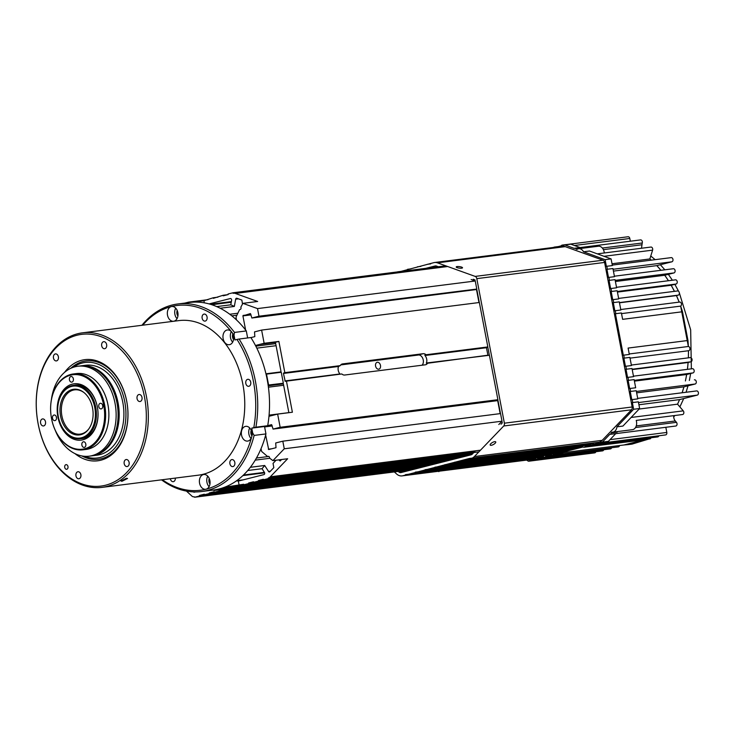 <?xml version="1.0" encoding="UTF-8"?>
<svg xmlns="http://www.w3.org/2000/svg" width="734" height="734" viewBox="0 0 734 734"><rect width="100%" height="100%" fill="white"/><g stroke="black" fill="none" stroke-linecap="round" stroke-linejoin="round"><path stroke-width="1.1" d="M380.487 365.422A3.542 2.468 75.8 0 0 377.166 362.302A3.542 2.468 75.8 0 0 375.569 366.046A3.542 2.468 75.8 0 0 378.9 369.165A3.542 2.468 75.8 0 0 380.487 365.422M427.638 363.091A5.661 3.945 75.8 0 1 425.628 364.752A5.661 3.945 75.8 0 1 425.298 364.807L344.696 375.028A5.661 3.945 -104.2 0 1 341.824 373.964L285.223 381.295L283.443 373.45L284.838 372.661L278.883 341.42L264.139 343.283L261.616 330.089L479.357 302.5L487.835 346.934L426.041 354.761L424.949 355.513A5.661 3.945 -104.2 0 1 426.381 363.009L489.422 355.265L497.9 399.7L280.159 427.289L273.076 429.087L271.635 424.647L267.708 425.637M284.875 380.946L339.97 373.964A5.661 3.945 -104.2 0 1 338.227 370.349A5.661 3.945 -104.2 0 1 338.539 366.468L340.237 365.633L284.838 372.661M224.035 487.44L224.127 487.908L219.2 489.156L376.918 468.852M376.973 469.154L400.516 465.861M400.571 466.163L414.27 464.117M242.495 304.087L241.862 300.078L236.843 298.27A1.413 1.009 -97.2 0 0 235.678 299.178L234.339 306.445L220.172 308.243M213.787 489.991L213.888 490.495L214.19 489.927M219.2 489.156L219.163 488.945A94.53 67.537 -97.2 0 0 265.947 433.922L254.148 435.418A94.53 67.537 82.8 0 1 207.364 490.44A94.53 67.537 82.8 0 1 201.575 491.541A94.53 67.537 82.8 0 1 161.517 479.843M261.029 448.703L261.653 451.465L267.534 456.465L268.323 456.383A1.413 1.009 82.8 0 1 269.589 458.108L272.901 460.622L284.26 448.786L282.81 441.18L500.542 413.581L502.001 421.197L284.26 448.786M265.653 435.069L268.69 449.547L276.002 447.703L275.718 442.969L282.81 441.18M280.159 427.289L277.645 414.104L292.389 412.233L286.425 380.992M268.965 416.297L277.645 414.104M268.121 385.075L282.241 383.359A1.413 1.009 82.8 0 1 283.489 384.497L288.682 411.719A1.413 1.009 82.8 0 1 288.6 412.71M283.324 383.084L281.25 372.257L266.506 374.12L268.58 384.955M255.46 345.485L264.139 343.283M250.918 337.603L254.817 336.622L254.533 331.887L261.616 330.089M476.733 289.068L258.974 316.207L251.881 318.006L250.441 313.565L242.917 315.904L245.615 330.034M258.974 316.207L257.515 308.592L475.256 281.003L471.155 279.526M236.449 319.896L236.018 317.088L239.541 309.702L240.284 309.399A1.413 1.009 82.8 0 0 240.807 307.225L242.899 303.344L257.515 308.592M184.94 303.069L188.684 302.124L188.776 302.582M478.852 451.887L268.405 478.559L268.305 478.008L474.458 451.878L268.341 477.999A7.083 5.055 -97.2 0 0 270.296 476.816L287.645 458.75L272.901 460.622M498.808 424.509L502.001 421.197M473.155 453.236L263.488 479.807L268.405 478.559M473.1 453.3L258.46 480.504L263.378 479.256L263.488 479.807M472.476 453.942L258.561 481.054L258.46 480.504M471.503 454.685L253.643 482.302L258.561 481.054M467.264 455.227L248.615 482.99L253.533 481.743L253.643 482.302M466.833 455.906L248.716 483.55L248.615 482.99M466.842 455.337L466.943 455.878M461.915 457.144L243.798 484.789L248.716 483.55M224.604 487.229L243.688 484.238L243.798 484.789M457.42 457.722L224.402 487.303M442.226 462.136L224.109 489.78L228.632 488.633L213.888 490.495M447.144 460.888L214.282 490.404M437.73 462.704L219.081 490.468L223.998 489.22L224.109 489.78M437.299 463.374L219.182 491.018L219.081 490.468M437.308 462.805L437.409 463.347M432.381 464.622L214.264 492.266L219.182 491.018M427.885 465.191L209.236 492.964L214.154 491.716L214.264 492.266M427.454 465.87L209.337 493.514L209.236 492.964M427.463 465.301L427.564 465.842M422.536 467.118L204.419 494.762L209.337 493.514M418.041 467.686L199.391 495.45L204.309 494.202L204.419 494.762M417.609 468.365L199.492 496.01L199.391 495.45M417.618 467.797L417.719 468.338M412.692 469.604L194.574 497.248L199.492 496.01M186.427 491.083L191.886 496.074A4.248 3.037 -97.2 0 0 193.95 496.808A4.248 3.037 -97.2 0 0 194.207 496.762L194.574 497.248M193.18 491.872A3.542 2.532 -97.2 0 0 194.482 492.165A3.542 2.532 -97.2 0 0 194.693 492.129L195.51 491.918M278.828 459.869L280.14 460.989L281.627 459.512M250.358 467.301L264.68 465.484L268.534 471.439A1.413 1.009 -97.2 0 0 269.919 471.705L273.819 467.641L273.048 463.402L276.039 460.218M236.421 480.889L238.669 480.999L263.919 474.604A1.413 1.009 -97.2 0 0 264.387 472.32L262.038 468.696L247.762 470.503M217.879 297.178L213.273 297.756L203.933 300.711L204.336 302.858M227.723 294.683L223.118 295.27L213.383 298.316L213.273 297.756M445.721 265.809L232.962 292.774L228.045 294.022L228.146 294.582L223.228 295.82L223.118 295.27M242.899 303.344L257.643 301.472L235.32 293.444A7.083 5.055 -97.2 0 0 233.55 293.242A7.083 5.055 -97.2 0 0 233.118 293.325L232.962 292.774M216.677 306.601L230.779 304.812L231.586 300.38A1.413 1.009 -97.2 0 0 230.338 298.536L209.08 303.922M476.494 289.535L478.972 302.546M497.68 400.617L500.166 413.627M456.998 457.823L457.099 458.365M447.575 460.209L447.254 460.86M487.963 355.449L486.431 347.723L487.835 346.934M487.862 355.219L426.454 363.394M208.034 299.665L188.684 302.124M497.9 399.7L494.257 400.617L497.918 400.149M456.988 458.392L224.127 487.908M452.071 459.64L414.334 464.42M447.153 460.319L216.365 489.569M191.693 302.261L203.933 300.711M274.626 342.512L259.708 344.402L274.452 342.539A1.413 1.009 82.8 0 1 275.7 343.677L280.893 370.89A1.413 1.009 82.8 0 1 280.507 372.349M341.044 364.614L419.646 354.852L340.75 364.917M426.041 354.761A5.661 3.945 75.8 0 0 423.179 353.705L342.576 363.917A5.661 3.945 75.8 0 0 342.246 363.981A5.661 3.945 75.8 0 0 340.237 365.633M475.256 281.003L476.705 288.609M422.05 365.22A5.661 3.945 75.8 0 0 423.087 359.321A5.661 3.945 75.8 0 0 419.16 354.981M274.452 342.539L278.883 341.42M230.779 304.812A94.181 67.289 82.8 0 1 234.339 306.445M239.156 485.385L238.256 480.66L236.412 480.898M262.038 468.696A94.181 67.289 -97.2 0 0 264.68 465.484M126.468 478.247L127.56 478.467L122.055 481.247L120.991 481.1L126.468 478.247M104.834 348.668A3.542 2.532 -97.2 0 0 106.659 344.723A3.542 2.532 -97.2 0 0 103.723 341.686A3.542 2.532 -97.2 0 0 103.503 341.723A3.542 2.532 -97.2 0 0 101.677 345.668A3.542 2.532 -97.2 0 0 104.613 348.714A3.542 2.532 -97.2 0 0 104.834 348.668M56.591 360.88A3.542 2.532 -97.2 0 0 58.417 356.935A3.542 2.532 -97.2 0 0 55.481 353.898A3.542 2.532 -97.2 0 0 55.27 353.935A3.542 2.532 -97.2 0 0 53.444 357.88A3.542 2.532 -97.2 0 0 56.371 360.917A3.542 2.532 -97.2 0 0 56.591 360.88M43.71 425.913A3.542 2.532 -97.2 0 0 45.536 421.967A3.542 2.532 -97.2 0 0 42.609 418.921A3.542 2.532 -97.2 0 0 42.389 418.967A3.542 2.532 -97.2 0 0 40.563 422.912A3.542 2.532 -97.2 0 0 43.499 425.949A3.542 2.532 -97.2 0 0 43.71 425.913M79.07 478.724A3.542 2.532 -97.2 0 0 80.896 474.788A3.542 2.532 -97.2 0 0 77.96 471.742A3.542 2.532 -97.2 0 0 77.749 471.788A3.542 2.532 -97.2 0 0 75.923 475.724A3.542 2.532 -97.2 0 0 78.85 478.77A3.542 2.532 -97.2 0 0 79.07 478.724M127.312 466.512A3.542 2.532 -97.2 0 0 129.138 462.576A3.542 2.532 -97.2 0 0 126.202 459.53A3.542 2.532 -97.2 0 0 125.982 459.576A3.542 2.532 -97.2 0 0 124.165 463.512A3.542 2.532 -97.2 0 0 127.092 466.558A3.542 2.532 -97.2 0 0 127.312 466.512M140.194 401.489A3.542 2.532 -97.2 0 0 142.02 397.544A3.542 2.532 -97.2 0 0 139.084 394.507A3.542 2.532 -97.2 0 0 138.864 394.543A3.542 2.532 -97.2 0 0 137.038 398.489A3.542 2.532 -97.2 0 0 139.974 401.526A3.542 2.532 -97.2 0 0 140.194 401.489M162.333 479.733A93.117 66.528 -97.2 0 0 206.116 489.174A93.117 66.528 -97.2 0 0 251.716 436.822A7.432 5.312 -97.2 0 0 245.752 426.335A7.432 5.312 -97.2 0 0 245.294 426.426A7.432 5.312 -97.2 0 0 241.458 434.702A7.432 5.312 -97.2 0 0 247.624 441.088A7.432 5.312 -97.2 0 0 248.074 441.006A7.432 5.312 -97.2 0 0 251.716 436.822A93.117 66.528 -97.2 0 0 252.679 433.005L254.148 435.418M141.928 325.29A94.53 67.537 82.8 0 1 172.004 305.069A94.53 67.537 82.8 0 1 177.802 303.977A94.53 67.537 82.8 0 1 234.504 332.429L234.008 335.099A93.117 66.528 -97.2 0 0 231.742 332.089A7.432 5.312 -97.2 0 0 227.366 329.97A7.432 5.312 -97.2 0 0 226.916 330.052A7.432 5.312 -97.2 0 0 223.081 338.337A7.432 5.312 -97.2 0 0 229.237 344.723A7.432 5.312 -97.2 0 0 229.696 344.641A7.432 5.312 -97.2 0 0 233.531 339.548A7.432 5.312 -97.2 0 0 231.742 332.089A93.117 66.528 -97.2 0 0 171.288 306.583A93.117 66.528 -97.2 0 0 142.745 325.19M205.272 321.061A3.542 2.532 -97.2 0 0 207.098 317.116A3.542 2.532 -97.2 0 0 204.162 314.079A3.542 2.532 -97.2 0 0 203.942 314.115A3.542 2.532 -97.2 0 0 202.116 318.061A3.542 2.532 -97.2 0 0 205.052 321.107A3.542 2.532 -97.2 0 0 205.272 321.061M248.927 386.277A3.542 2.532 -97.2 0 0 250.753 382.331A3.542 2.532 -97.2 0 0 247.817 379.294A3.542 2.532 -97.2 0 0 247.606 379.331A3.542 2.532 -97.2 0 0 245.78 383.276A3.542 2.532 -97.2 0 0 248.707 386.313A3.542 2.532 -97.2 0 0 248.927 386.277M233.027 466.567A3.542 2.532 -97.2 0 0 234.852 462.622A3.542 2.532 -97.2 0 0 231.916 459.585A3.542 2.532 -97.2 0 0 231.705 459.622A3.542 2.532 -97.2 0 0 229.88 463.567A3.542 2.532 -97.2 0 0 232.806 466.604A3.542 2.532 -97.2 0 0 233.027 466.567M170.325 478.724A3.542 2.532 -97.2 0 0 173.252 481.678A3.542 2.532 -97.2 0 0 173.463 481.642A3.542 2.532 -97.2 0 0 175.334 478.091M174.068 321.162A7.432 5.312 -97.2 0 0 177.903 312.886A7.432 5.312 -97.2 0 0 171.747 306.5A7.432 5.312 -97.2 0 0 171.288 306.583A7.432 5.312 -97.2 0 0 167.453 314.858A7.432 5.312 -97.2 0 0 173.619 321.253A7.432 5.312 -97.2 0 0 174.068 321.162M206.116 489.174A7.432 5.312 -97.2 0 0 209.952 480.898A7.432 5.312 -97.2 0 0 203.795 474.513A7.432 5.312 -97.2 0 0 203.336 474.595A7.432 5.312 -97.2 0 0 199.51 482.88A7.432 5.312 -97.2 0 0 205.667 489.266A7.432 5.312 -97.2 0 0 206.116 489.174M64.61 372.331A50.985 36.425 82.8 0 1 81.749 360.238A50.985 36.425 82.8 0 1 126.734 401.259A50.985 36.425 82.8 0 1 100.824 460.218A50.985 36.425 82.8 0 1 74.905 453.575M101.54 458.704A49.563 35.416 -97.2 0 0 127.101 403.507A49.563 35.416 -97.2 0 0 86.043 360.926A49.563 35.416 -97.2 0 0 82.997 361.504A49.563 35.416 -97.2 0 0 70.767 368.312A49.563 35.416 82.8 0 1 82.997 361.504A49.563 35.416 82.8 0 1 86.043 360.926A49.563 35.416 82.8 0 1 127.101 403.507A49.563 35.416 82.8 0 1 101.54 458.704A49.563 35.416 82.8 0 1 98.503 459.273A49.563 35.416 -97.2 0 0 101.54 458.704M76.987 335.245A76.474 54.637 -97.2 0 0 38.131 423.683A76.474 54.637 -97.2 0 0 105.595 485.211A76.474 54.637 -97.2 0 0 144.451 396.773A76.474 54.637 -97.2 0 0 76.987 335.245M106.843 486.468A77.896 55.656 82.8 0 1 102.063 487.376A77.896 55.656 82.8 0 1 37.544 420.463A77.896 55.656 82.8 0 1 77.703 333.731A77.896 55.656 82.8 0 1 82.474 332.832A77.896 55.656 82.8 0 1 147.002 399.736A77.896 55.656 82.8 0 1 106.843 486.468M201.575 491.541L213.374 490.046A94.53 67.537 -97.2 0 0 219.163 488.945M66.794 469.265A2.34 1.67 -97.2 0 0 67.996 466.659A2.34 1.67 -97.2 0 0 66.06 464.65A2.34 1.67 -97.2 0 0 65.922 464.677A2.34 1.67 -97.2 0 0 64.711 467.283A2.34 1.67 -97.2 0 0 66.647 469.292A2.34 1.67 -97.2 0 0 66.794 469.265M102.063 487.376L198.501 475.155A77.896 55.656 -97.2 0 0 203.272 474.247A77.896 55.656 -97.2 0 0 243.431 387.515A77.896 55.656 -97.2 0 0 178.912 320.602L82.474 332.832M81.878 455.942A49.563 35.416 -97.2 0 0 98.503 459.273A49.563 35.416 82.8 0 1 81.878 455.942M267.699 425.711A94.53 67.537 -97.2 0 0 250.881 337.539L239.082 339.035A94.53 67.537 82.8 0 1 255.9 427.206L267.699 425.711L264.534 426.518L265.947 433.922M255.9 427.206L253.799 427.619A93.117 66.528 -97.2 0 0 236.981 339.447L239.082 339.035M251.927 435.84A4.459 3.184 82.8 0 1 251.23 430.353M233.54 339.466A4.459 3.184 82.8 0 1 232.843 333.979M177.922 315.996A4.459 3.184 82.8 0 1 177.224 310.51M209.97 484.009A4.459 3.184 82.8 0 1 209.273 478.522M234.504 332.429L246.303 330.933A94.53 67.537 -97.2 0 0 189.601 302.481L177.802 303.977M253.799 427.619L251.753 428.133L252.679 433.005M234.008 335.099L234.935 339.961L236.981 339.447M246.303 330.933L247.642 337.952M207.75 476.146A7.432 5.312 -97.2 0 0 209.08 486.688M175.701 308.133A7.432 5.312 -97.2 0 0 177.032 318.675M231.32 331.612A7.432 5.312 -97.2 0 0 232.66 342.154M249.707 427.977A7.432 5.312 -97.2 0 0 251.037 438.519M264.534 426.518L251.753 428.133M92.365 407.168A23.011 16.442 -97.2 0 0 83.823 392.433A23.011 16.442 -97.2 0 0 65.757 393.488A23.011 16.442 -97.2 0 0 60.729 417.022A23.011 16.442 -97.2 0 0 88.502 429.317A23.011 16.442 -97.2 0 0 92.365 407.168M84.135 392.69A22.304 15.937 -97.2 0 0 76.978 389.809A22.304 15.937 -97.2 0 0 62.069 416.765A22.304 15.937 -97.2 0 0 82.529 433.565A22.304 15.937 -97.2 0 0 88.741 428.995M58.536 417.71A26.204 18.717 -97.2 0 0 82.153 437.583A26.204 18.717 -97.2 0 0 94.548 406.48A26.204 18.717 -97.2 0 0 70.932 386.607A26.204 18.717 -97.2 0 0 58.536 417.71M95.53 406.269A26.91 19.222 82.8 0 1 80.419 438.73A26.91 19.222 82.8 0 1 58.546 417.802A26.91 19.222 82.8 0 1 73.648 385.341A26.91 19.222 82.8 0 1 95.53 406.269M55.022 420.591A2.835 2.028 -97.2 0 0 56.481 417.435A2.835 2.028 -97.2 0 0 54.133 415.004A2.835 2.028 -97.2 0 0 53.958 415.04A2.835 2.028 -97.2 0 0 52.499 418.187A2.835 2.028 -97.2 0 0 54.848 420.628A2.835 2.028 -97.2 0 0 55.022 420.591M71.932 382.102A2.835 2.028 -97.2 0 0 73.391 378.955A2.835 2.028 -97.2 0 0 71.042 376.514A2.835 2.028 -97.2 0 0 70.868 376.551A2.835 2.028 -97.2 0 0 69.409 379.707A2.835 2.028 -97.2 0 0 71.758 382.139A2.835 2.028 -97.2 0 0 71.932 382.102M101.292 408.884A2.835 2.028 -97.2 0 0 102.751 405.728A2.835 2.028 -97.2 0 0 100.402 403.296A2.835 2.028 -97.2 0 0 100.228 403.324A2.835 2.028 -97.2 0 0 98.769 406.48A2.835 2.028 -97.2 0 0 101.118 408.911A2.835 2.028 -97.2 0 0 101.292 408.884M84.382 447.364A2.835 2.028 -97.2 0 0 85.841 444.217A2.835 2.028 -97.2 0 0 83.492 441.776A2.835 2.028 -97.2 0 0 83.318 441.813A2.835 2.028 -97.2 0 0 81.859 444.969A2.835 2.028 -97.2 0 0 84.208 447.401A2.835 2.028 -97.2 0 0 84.382 447.364M72.317 384.121A28.397 20.286 82.8 0 1 97.365 406.966A28.397 20.286 82.8 0 1 82.933 439.794A28.397 20.286 82.8 0 1 57.885 416.958A28.397 20.286 82.8 0 1 72.317 384.121M80.602 438.703A26.974 19.277 -97.2 0 0 81.997 438.602A26.974 19.277 -97.2 0 0 83.658 438.29A26.974 19.277 -97.2 0 0 97.567 408.242A26.974 19.277 -97.2 0 0 75.217 385.066A26.974 19.277 -97.2 0 0 73.84 385.313M70.602 375.166A37.526 26.809 -97.2 0 0 51.536 418.563A37.526 26.809 -97.2 0 0 84.649 448.758A37.526 26.809 -97.2 0 0 103.714 405.351A37.526 26.809 -97.2 0 0 70.602 375.166M85.272 449.382A38.241 27.323 82.8 0 1 82.924 449.832A38.241 27.323 82.8 0 1 51.252 416.985A38.241 27.323 82.8 0 1 70.969 374.404A38.241 27.323 82.8 0 1 73.308 373.964A38.241 27.323 82.8 0 1 104.98 406.81A38.241 27.323 82.8 0 1 85.272 449.382M89.218 456.172L91.19 455.924A45.315 32.379 -97.2 0 0 93.961 455.392A45.315 32.379 -97.2 0 0 117.33 404.929A45.315 32.379 -97.2 0 0 79.795 366L77.822 366.248A45.315 32.379 82.8 0 1 115.366 405.186A45.315 32.379 82.8 0 1 91.998 455.64A45.315 32.379 82.8 0 1 89.218 456.172A45.315 32.379 82.8 0 1 55.27 430.381M51.389 399.691A45.315 32.379 82.8 0 1 75.042 366.78A45.315 32.379 82.8 0 1 77.822 366.248M73.308 373.964L76.556 373.551A38.241 27.323 82.8 0 1 108.228 406.397A38.241 27.323 82.8 0 1 88.511 448.979A38.241 27.323 82.8 0 1 86.172 449.419L82.924 449.832M85.74 443.767A2.835 2.028 -97.2 0 0 85.887 444.905M102.65 405.287A2.835 2.028 -97.2 0 0 102.797 406.425M73.29 378.505A2.835 2.028 -97.2 0 0 73.437 379.643M56.38 416.995A2.835 2.028 -97.2 0 0 56.527 418.132M80.336 365.945A45.315 32.379 82.8 0 1 80.868 365.862A45.315 32.379 82.8 0 1 118.413 404.792A45.315 32.379 82.8 0 1 95.044 455.254A45.315 32.379 82.8 0 1 92.273 455.786A45.315 32.379 82.8 0 1 91.722 455.842M84.483 456.282A48.15 34.406 -97.2 0 0 100.292 457.438A48.15 34.406 -97.2 0 0 124.762 401.755A48.15 34.406 -97.2 0 0 82.281 363.018A48.15 34.406 -97.2 0 0 73.207 367.321M80.868 365.862L85.594 365.266A45.315 32.379 82.8 0 1 123.128 404.195A45.315 32.379 82.8 0 1 99.769 454.658A45.315 32.379 82.8 0 1 96.989 455.19L92.273 455.786M98.732 453.63A45.04 32.177 -97.2 0 0 118.293 406.801A45.04 32.177 -97.2 0 0 87.667 366.339M461.631 268.185A3.184 0.762 7.4 0 0 462.53 267.782A3.184 0.762 7.4 0 0 460.613 266.818A3.184 0.762 7.4 0 0 457.117 266.561A3.184 0.762 7.4 0 0 456.209 266.965A3.184 0.762 7.4 0 0 458.135 267.928A3.184 0.762 7.4 0 0 461.631 268.185M494.725 441.657A3.184 1.11 150.4 0 0 491.496 443.116A3.184 1.11 150.4 0 0 490.202 445.061A3.184 1.11 150.4 0 0 491.211 445.318A3.184 1.11 150.4 0 0 494.441 443.85A3.184 1.11 150.4 0 0 495.734 441.914A3.184 1.11 150.4 0 0 494.725 441.657M400.406 271.552L433.913 262.634A11.331 8.092 82.8 0 1 434.611 262.506L562.4 246.312A11.331 8.092 82.8 0 1 565.235 246.642L602.981 260.212A2.835 2.028 82.8 0 1 604.596 262.442L632.167 406.985A2.835 2.028 82.8 0 1 631.515 409.792L602.183 440.345A11.331 8.092 82.8 0 1 599.054 442.226L469.411 458.456L402.727 475.77A11.331 8.092 82.8 0 1 402.03 475.898A11.331 8.092 82.8 0 1 396.534 473.925L394.351 471.934M593.824 443.107L587.439 445.162L459.649 461.365M583.98 445.602L577.594 447.657L449.804 463.851M574.135 448.098L567.749 450.144L439.96 466.347M564.29 450.584L557.904 452.639L430.115 468.833M554.445 453.08L548.059 455.135L420.27 471.329M544.6 455.566L538.215 457.621L410.425 473.825M534.756 458.062L530.517 459.576A11.331 8.092 82.8 0 1 529.82 459.704L402.03 475.898M434.611 262.506A11.331 8.092 82.8 0 1 437.436 262.836L475.192 276.406A2.835 2.028 82.8 0 1 476.806 278.636L504.377 423.188A2.835 2.028 82.8 0 1 503.726 425.986L474.393 456.539A11.331 8.092 82.8 0 1 471.265 458.42L469.494 458.869M396.947 271.993L397.709 271.901M475.476 450.814L472.32 454.107A4.248 3.037 82.8 0 1 471.145 454.814L401.039 472.558A4.248 3.037 82.8 0 1 400.782 472.604A4.248 3.037 82.8 0 1 398.718 471.861L398.25 471.439M425.748 268.341L435.124 265.974A4.248 3.037 82.8 0 1 435.381 265.919A4.248 3.037 82.8 0 1 436.446 266.047L440.372 267.46M473.219 279.259L474.981 279.902L475.182 280.975M476.65 288.627L479.293 302.509M487.771 346.943L489.358 355.265M497.836 399.709L500.487 413.591M501.946 421.252L502.267 422.922L501.001 424.234M592.283 443.501L464.494 459.695M592.366 443.914L464.567 460.117M582.438 445.997L454.649 462.191M582.521 446.41L454.722 462.603M572.593 448.483L444.804 464.686M572.676 448.905L444.877 465.099M562.749 450.979L434.959 467.173M562.831 451.392L435.033 467.595M552.904 453.465L425.114 469.668M552.986 453.887L425.188 470.081M543.059 455.961L415.27 472.155M543.142 456.374L415.343 472.577M533.214 458.456L405.425 474.65M533.297 458.869L405.498 475.063M401.14 271.369L397.69 271.809M410.985 268.873L407.535 269.314M420.83 266.387L417.38 266.818M430.674 263.891L427.225 264.332M458.346 458.053L457.071 458.209M513.754 461.741L438.427 471.292M439.051 471.21L438.849 471.668M578.438 248.762L576.089 249.055L576.988 249.386A7.083 5.055 82.8 0 1 578.254 248.798A7.083 5.055 82.8 0 1 578.695 248.716L598.348 246.229A7.083 5.055 82.8 0 1 604.302 252.964M578.695 248.716A7.083 5.055 82.8 0 1 583.539 251.78L589.54 251.019L611.092 258.9L605.1 259.662L583.539 251.78M555.06 247.239A2.129 1.514 -97.2 0 0 554.326 247.092A2.129 1.514 -97.2 0 0 554.198 247.11A2.129 1.514 -97.2 0 0 553.665 247.413M630.332 241.202L629.809 238.477A2.129 1.514 -97.2 0 0 628.065 236.752A2.129 1.514 -97.2 0 0 627.937 236.77M576.089 249.055A2.129 1.514 -97.2 0 0 574.704 248.248A2.129 1.514 -97.2 0 0 574.575 248.276A2.129 1.514 -97.2 0 0 574.282 248.395L564.795 244.927L563.106 245.358A2.129 1.514 -97.2 0 0 562.207 245.092A2.129 1.514 -97.2 0 0 562.079 245.119A2.129 1.514 -97.2 0 0 561.226 245.835L556.289 247.083M641.479 248.248L642.241 242.991A2.129 1.514 -97.2 0 0 642.021 240.835A2.129 1.514 -97.2 0 0 640.562 239.908A2.129 1.514 -97.2 0 0 640.433 239.926M688.464 350.733L688.373 357.843A101.613 72.602 -97.2 0 0 688.464 350.733A2.129 1.514 -97.2 0 0 688.694 350.705A2.129 1.514 -97.2 0 0 689.942 348.54A2.129 1.514 -97.2 0 0 688.354 346.485A101.613 72.602 -97.2 0 0 687.969 340.484L682.492 311.748A101.613 72.602 -97.2 0 0 680.657 306.115A2.129 1.514 -97.2 0 0 681.4 303.656A2.129 1.514 -97.2 0 0 679.684 302.059A2.129 1.514 -97.2 0 0 679.556 302.078M682.492 311.748L622.625 319.336L621.404 312.968L615.413 313.73A2.129 1.514 -97.2 0 0 614.844 310.766L620.845 310.005L619.285 301.858L613.294 302.619A2.129 1.514 -97.2 0 0 612.725 299.665L611.174 291.508A2.129 1.514 -97.2 0 0 610.605 288.554L609.055 280.397A2.129 1.514 -97.2 0 0 608.486 277.443L606.935 269.295A2.129 1.514 -97.2 0 0 606.367 266.332L605.1 259.662M629.231 353.971L688.354 346.485L680.657 306.115L621.533 313.611M526.673 460.108L527.957 460.952A2.129 1.514 -97.2 0 0 528.856 461.209A2.129 1.514 -97.2 0 0 529.838 460.475L535.829 458.952A2.129 1.514 -97.2 0 0 536.737 459.218A2.129 1.514 -97.2 0 0 537.71 458.475L543.711 456.961A2.129 1.514 -97.2 0 0 544.61 457.227A2.129 1.514 -97.2 0 0 545.591 456.484L551.583 454.97A2.129 1.514 -97.2 0 0 552.482 455.227A2.129 1.514 -97.2 0 0 553.464 454.493L583.08 446.997A2.11 1.505 -97.2 0 0 583.98 447.263A2.11 1.505 -97.2 0 0 584.961 446.52L590.962 444.997A2.129 1.514 -97.2 0 0 591.861 445.263A2.129 1.514 -97.2 0 0 592.843 444.529L598.843 443.006A2.129 1.514 -97.2 0 0 599.742 443.272A2.129 1.514 -97.2 0 0 600.715 442.529L602.412 442.107L609.761 434.381A2.129 1.514 -97.2 0 0 609.936 434.372L675.794 426.023A2.129 1.514 -97.2 0 0 677.014 424.582A2.129 1.514 -97.2 0 0 676.454 422.344L675.289 420.977A5.661 4.046 82.8 0 1 673.711 415.655M612.018 263.754L649.847 258.955L651.214 260.157A101.613 72.602 -97.2 0 0 649.847 258.955L652.599 250.138A2.129 1.514 -97.2 0 0 652.379 247.982A2.129 1.514 -97.2 0 0 650.92 247.055A2.129 1.514 -97.2 0 0 650.792 247.083M478.871 301.995L479.1 301.472M609.936 434.372A2.129 1.514 -97.2 0 0 611.165 432.904L611.862 432.17A7.083 5.055 -97.2 0 0 612.789 432.17A7.083 5.055 -97.2 0 0 616.936 426.83L633.635 409.269L632.359 402.59A2.129 1.514 -97.2 0 0 631.8 399.635L630.24 391.488A2.129 1.514 -97.2 0 0 629.68 388.525L628.13 380.377A2.129 1.514 -97.2 0 0 627.561 377.423L626.01 369.266A2.129 1.514 -97.2 0 0 625.441 366.312L623.891 358.155A2.129 1.514 -97.2 0 0 623.322 355.201L615.413 313.73M614.844 310.766L613.294 302.619M586.062 446.997L644.324 439.813L623.955 444.978L564.088 452.557L553.464 454.493M644.324 439.813A101.613 72.602 -97.2 0 0 644.892 439.547L628.111 444.62L632.038 444.116L648.819 439.042M599.742 443.272L665.6 434.923A2.129 1.514 -97.2 0 0 666.811 432.445L665.83 427.289M612.789 432.17L632.451 429.674A7.083 5.055 -97.2 0 0 636.231 420.408L682.602 414.526A2.129 1.514 -97.2 0 0 683.813 413.095A2.129 1.514 -97.2 0 0 683.262 410.856L677.546 404.177L639.121 409.049M696.639 390.919L637.699 398.388L696.502 390.947A2.129 1.514 -97.2 0 1 696.639 390.919A2.129 1.514 -97.2 0 1 698.392 392.745A2.129 1.514 -97.2 0 1 697.3 395.112L679.574 399.599L677.546 404.177A101.613 72.602 -97.2 0 0 679.574 399.599L638.919 404.755M694.52 379.817L694.382 379.836A2.129 1.514 -97.2 0 1 694.52 379.817A2.129 1.514 -97.2 0 1 696.272 381.643A2.129 1.514 -97.2 0 1 695.181 384.001L683.941 386.846L682.134 392.763A101.613 72.602 -97.2 0 0 683.941 386.846L636.644 392.846M692.401 368.707L633.47 376.175L692.263 368.734A2.129 1.514 -97.2 0 1 692.401 368.707A2.129 1.514 -97.2 0 1 694.153 370.532A2.129 1.514 -97.2 0 1 693.061 372.9L686.666 374.514L685.409 380.964A101.613 72.602 -97.2 0 0 686.666 374.514L634.415 381.139M690.281 357.596L631.35 365.064L690.153 357.623A2.129 1.514 -97.2 0 1 690.281 357.596A2.129 1.514 -97.2 0 1 692.043 359.421A2.129 1.514 -97.2 0 1 690.942 361.789L688.107 362.504L687.428 369.34A101.613 72.602 -97.2 0 0 688.107 362.504L632.213 369.587M687.969 340.484L628.102 348.072L629.322 354.439L623.322 355.201M677.565 290.948L618.634 298.417L677.436 290.976A2.129 1.514 -97.2 0 1 677.565 290.948A2.129 1.514 -97.2 0 1 679.326 292.774A2.129 1.514 -97.2 0 1 678.225 295.141L676.445 295.591L679.179 302.124A101.613 72.602 -97.2 0 0 676.445 295.591L619.468 302.812M675.445 279.837L616.514 287.306L675.317 279.865A2.129 1.514 -97.2 0 1 675.445 279.837A2.129 1.514 -97.2 0 1 677.207 281.663A2.129 1.514 -97.2 0 1 676.106 284.03L671.188 285.278L674.427 291.343A101.613 72.602 -97.2 0 0 671.188 285.278L617.422 292.086M673.326 268.727L614.395 276.204L673.197 268.754A2.129 1.514 -97.2 0 1 673.326 268.727A2.129 1.514 -97.2 0 1 675.087 270.552A2.129 1.514 -97.2 0 1 673.986 272.92L664.738 275.259L668.445 280.727A101.613 72.602 -97.2 0 0 664.738 275.259L615.404 281.517M671.206 257.625L612.275 265.093L671.078 257.643A2.129 1.514 -97.2 0 1 671.206 257.625A2.129 1.514 -97.2 0 1 672.968 259.451A2.129 1.514 -97.2 0 1 671.876 261.809L656.811 265.625L660.912 270.305A101.613 72.602 -97.2 0 0 656.811 265.625L613.422 271.121M611.165 432.904L617.156 432.142L617.725 431.546M528.856 461.209L594.724 452.869A2.129 1.514 -97.2 0 0 595.87 451.722M529.838 460.475L538.839 458.952M536.737 459.218L602.596 450.869A2.129 1.514 -97.2 0 0 603.743 449.731M537.71 458.475L546.72 456.961M544.61 457.227L610.468 448.878A2.129 1.514 -97.2 0 0 611.615 447.74M545.591 456.484L554.592 454.961M552.482 455.227L618.349 446.887A2.129 1.514 -97.2 0 0 619.551 445.529M583.98 447.263L649.847 438.914A2.11 1.505 -97.2 0 0 650.985 437.767M584.961 446.52L593.971 444.997M591.861 445.263L657.728 436.913A2.129 1.514 -97.2 0 0 658.875 435.776M592.843 444.529L601.852 443.006M600.715 442.529L608.403 441.345L615.734 433.638M616.936 426.83L622.927 426.069L639.635 408.508L638.36 401.828L632.359 402.59M631.8 399.635L637.8 398.874L636.24 390.727L630.24 391.488M629.68 388.525L635.681 387.763L634.121 379.616L628.13 380.377M627.561 377.423L633.561 376.661L632.002 368.505L626.01 369.266M625.441 366.312L631.442 365.55L629.882 357.403L623.891 358.155M612.725 299.665L618.725 298.903L617.166 290.747L611.174 291.508M610.605 288.554L616.606 287.792L615.046 279.645L609.055 280.397M608.486 277.443L614.486 276.681L612.936 268.534L606.935 269.295M606.367 266.332L612.367 265.58L611.092 258.9M639.635 408.508L633.635 409.269M580.089 247.569L570.795 244.174L564.795 244.927M608.403 441.345L602.412 442.107M650.764 256.001L655.15 259.662M660.361 264.726L664.848 269.809M668.362 274.342L672.381 280.232M674.867 284.342L678.601 291.315M679.335 292.848L690.666 329.832L691.364 368.835M690.685 373.496L689.345 380.469M688.024 385.818L686.07 392.259M683.739 398.544L679.877 406.902M674.785 415.517L673.72 417.068M623.955 444.978L628.111 444.62M238.403 298.839L235.678 299.178M480.495 450.181L270.296 476.816M270.406 471.2L268.534 471.439M269.818 458.282L255.239 460.126M243.174 479.852L236.733 480.669M447.712 266.525L235.32 293.444M231.366 301.601L210.3 304.271M486.651 347.228L424.867 355.063M486.431 347.723L424.949 355.513M338.539 366.468L283.443 373.45M339.053 365.936L283.654 372.955M273.048 429.087L498.001 400.581L273.076 429.087M272.085 425.509L264.901 426.426M272.167 425.968L264.607 426.922M271.8 448.768L268.341 449.208M251.854 318.006L476.816 289.499L251.881 318.006M250.89 314.427L243.128 315.418M250.973 314.886L242.917 315.904M268.873 456.456L256.46 458.025M236.917 315.207L231.825 315.849M237.862 313.225L229.76 314.253M280.801 371.909L265.947 373.799M276.085 345.696L256.808 348.145M275.69 343.64L255.808 346.164M288.627 412.655L269.075 415.132M283.636 385.258L268.415 387.194M283.251 383.882L268.222 385.781M231.247 302.252L211.75 304.72M264.616 472.843L242.899 475.595M264.423 472.366L243.495 475.017M419.178 354.715L423.179 353.705M341.925 364.082L342.576 363.917M604.596 262.442L476.806 278.636M602.981 260.212L475.192 276.406M632.167 406.985L504.377 423.188M631.515 409.792L503.726 425.986M602.183 440.345L474.393 456.539M599.054 442.226L471.265 458.42M530.517 459.576L402.727 475.77M565.235 246.642L437.436 262.836M435.647 265.901L435.124 265.974M408.838 470.586L398.718 471.861M629.809 238.477L574.428 245.495M642.241 242.991L602.348 248.046M675.289 420.977L636.259 425.922M652.599 250.138L603.981 256.304M666.811 432.445L610.027 439.638M683.262 410.856L631.121 417.462M697.3 395.112L638.497 402.562M695.181 384.001L636.378 391.461M693.061 372.9L634.259 380.35M690.942 361.789L632.139 369.239M678.225 295.141L619.432 302.591M676.106 284.03L617.312 291.481M673.986 272.92L615.193 280.37M671.876 261.809L613.074 269.268M676.454 422.344L635.525 427.537M641.681 244.798L603.385 249.652M439.483 267.139L233.55 293.242M83.373 438.354L80.419 438.73M76.611 384.965L73.648 385.341M558.216 246.596L554.326 247.092M628.065 236.752L562.207 245.092M640.562 239.908L574.704 248.248M679.684 302.059L620.753 309.528M650.92 247.055L597.283 253.854M688.694 350.705L630.029 358.137"/></g></svg>
